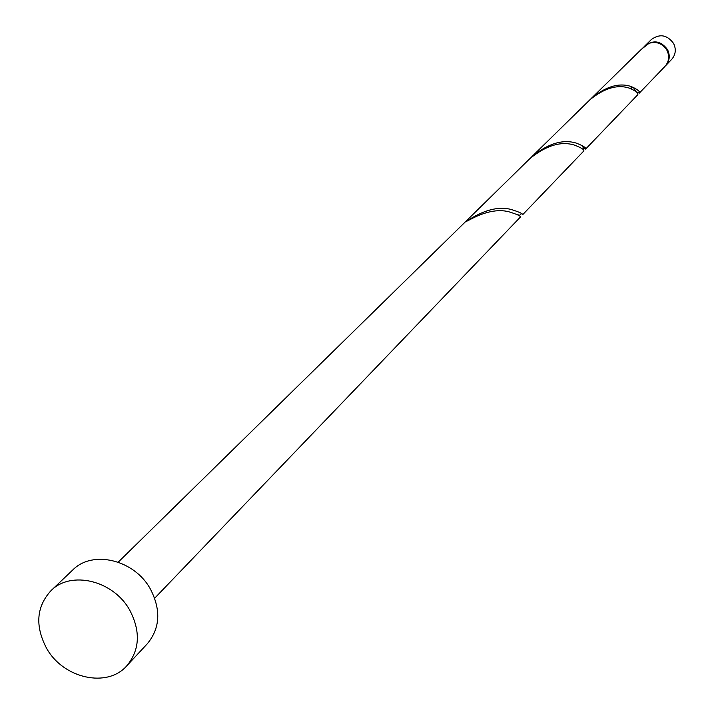 <?xml version="1.0" encoding="UTF-8"?>
<svg xmlns="http://www.w3.org/2000/svg" width="714" height="714" viewBox="0 0 714 714"><rect width="100%" height="100%" fill="white"/><g stroke="black" fill="none" stroke-linecap="round" stroke-linejoin="round"><path stroke-width="1.07" d="M645.17 45.598L651.427 39.457C659.807 33.504 667.197 34.834 673.588 43.447C676.354 49.346 675.703 54.683 671.624 59.44L665.564 65.768C669.67 60.967 670.33 55.585 667.528 49.632C661.075 40.939 653.622 39.591 645.17 45.598L644.858 45.91M50.944 590.719L72.757 569.977C92.552 549.637 134.518 559.758 150.395 589.05C161.159 609.943 160.132 628.177 147.325 643.751L126.815 665.796C107.252 688.412 63.082 678.47 46.464 648.089C34.924 625.848 36.414 606.721 50.944 590.719C70.972 570.12 113.597 580.5 129.796 610.274C140.774 631.515 139.783 650.017 126.815 665.796M118.221 562.15L529.859 158.624C545.996 145.576 560.74 141.024 574.092 144.978C581.267 147.7 584.489 149.708 583.766 151.011L522.648 214.709C523.014 213.736 519.123 211.969 510.956 209.407C497.961 206.141 483.048 210.175 466.224 221.492L469.259 219.992C484.494 211.701 497.64 208.943 508.68 211.719C516.9 214.262 520.827 216.021 520.47 216.985L154.67 598.207M646.795 44.795L642.314 48.409M646.616 44.554L643.064 47.651M591.745 97.961L641.547 49.141L649.071 43.304C656.585 41.162 662.538 43.474 666.921 50.257C669.714 56.219 669.063 61.6 664.948 66.411L639.298 93.141C640.288 91.597 637.629 89.411 631.319 86.581C619.431 82.503 606.24 86.296 591.745 97.961L590.88 98.835M531.921 156.607L589.987 99.692C604.526 87.983 617.753 84.172 629.686 88.25C636.022 91.071 638.7 93.257 637.709 94.792L585.614 149.092C586.346 147.78 583.151 145.754 576.011 143.023C562.694 139.069 548.004 143.594 531.921 156.607L530.904 157.633M633.309 87.331L636.129 91.687M636.62 92.168L639.298 93.141M631.765 89.027L630.748 86.403M583.534 147.905L585.614 149.092M521.506 213.62L522.648 214.709M519.426 215.985L518.935 215.351M520.863 214.093L519.765 215.235L517.177 214.593M582.651 146.682L583.829 148.503L583.079 149.262L582.419 148.94"/></g></svg>
